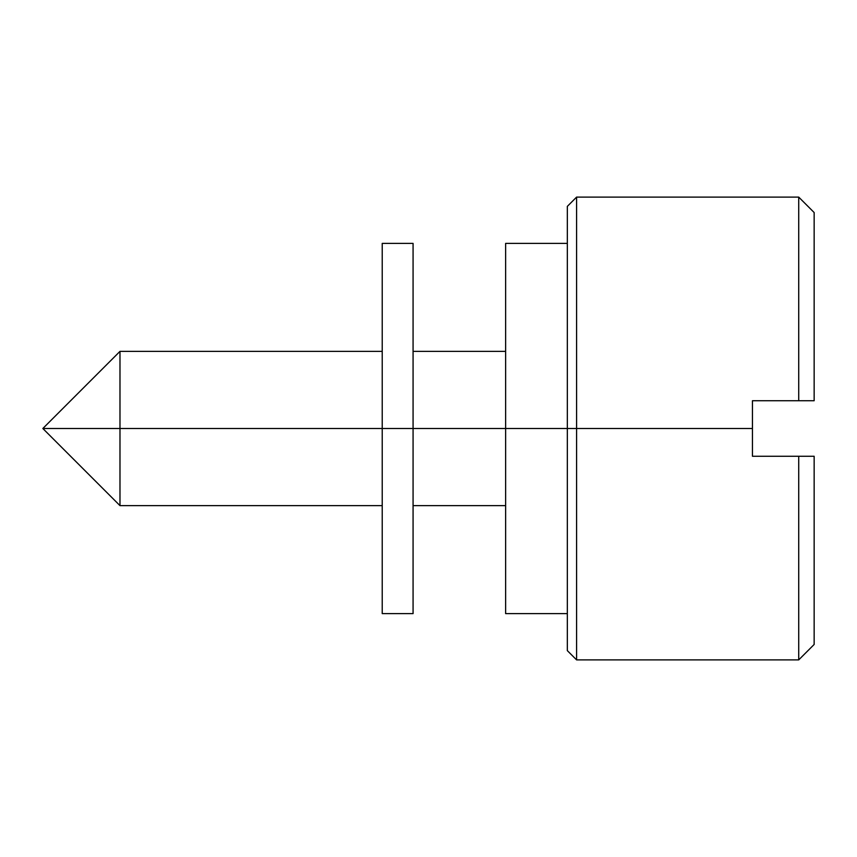 <?xml version="1.0" encoding="UTF-8"?>
<svg xmlns="http://www.w3.org/2000/svg" width="857" height="857" viewBox="0 0 857 857"><rect width="100%" height="100%" fill="white"/><g stroke="black" fill="none" stroke-linecap="round" stroke-linejoin="round"><path stroke-width="1.29" d="M814.15 212.536L814.15 400.733L752.446 400.733L752.446 456.267L798.724 456.267L798.724 659.89L798.724 456.267L814.15 456.267L814.15 644.464L814.15 456.267L752.446 456.267L752.446 428.5L576.59 428.5L576.59 197.11L576.59 428.5L752.446 428.5L752.446 400.733L798.724 400.733L798.724 197.11L798.724 400.733L814.15 400.733L814.15 212.536L798.724 197.11L576.59 197.11L567.334 206.366L567.334 428.5L576.59 428.5L576.59 659.89L576.59 428.5L567.334 428.5L567.334 650.634L567.334 428.5L505.63 428.5L567.334 428.5L567.334 206.366M119.98 428.5L119.98 351.37L119.98 428.5L382.222 428.5L119.98 428.5L119.98 505.63L42.85 428.5L119.98 428.5L119.98 505.63L119.98 428.5L42.85 428.5L119.98 351.37L382.222 351.37M382.222 243.388L382.222 613.612L382.222 428.5L413.074 428.5L413.074 613.612L413.074 428.5L505.63 428.5L505.63 613.612L505.63 428.5L413.074 428.5L413.074 243.388L382.222 243.388L382.222 428.5L413.074 428.5L413.074 243.388M505.63 243.388L505.63 428.5L505.63 243.388L567.334 243.388M505.63 351.37L413.074 351.37M814.15 644.464L798.724 659.89L576.59 659.89L567.334 650.634M567.334 613.612L505.63 613.612M505.63 505.63L413.074 505.63M382.222 505.63L119.98 505.63M413.074 613.612L382.222 613.612"/></g></svg>
